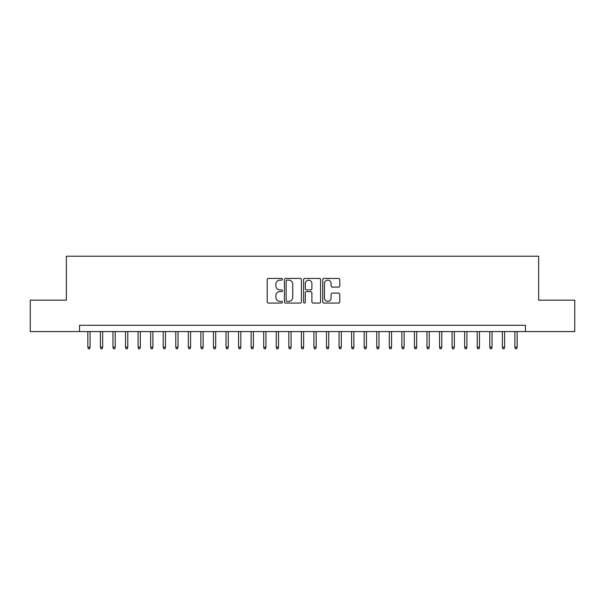 <?xml version="1.0" encoding="UTF-8"?>
<svg xmlns="http://www.w3.org/2000/svg" width="605" height="605" viewBox="0 0 605 605"><rect width="100%" height="100%" fill="white"/><g stroke="black" fill="none" stroke-linecap="round" stroke-linejoin="round"><path stroke-width="0.91" d="M282.406 279.291A0.862 0.862 0 0 0 281.544 278.429L268.438 278.429A1.233 1.233 0 0 0 267.206 279.661L267.206 301.85A1.233 1.233 0 0 0 268.438 303.082L281.544 303.082A0.862 0.862 0 0 0 282.406 302.22A0.862 0.862 0 0 0 281.544 301.358L279.843 301.358A3.948 3.948 0 0 1 275.903 297.41L275.903 295.565A3.948 3.948 0 0 1 279.843 291.618L281.544 291.618A0.862 0.862 0 0 0 282.406 290.755A0.862 0.862 0 0 0 281.544 289.893L279.843 289.893A3.948 3.948 0 0 1 275.903 285.946L275.903 284.1A3.948 3.948 0 0 1 279.843 280.153L281.544 280.153A0.862 0.862 0 0 0 282.406 279.291M338.535 287.118A1.233 1.233 0 0 0 339.768 285.885L339.768 279.661A1.233 1.233 0 0 0 338.535 278.429L323.985 278.429A1.233 1.233 0 0 0 322.752 279.661L322.752 301.85A1.233 1.233 0 0 0 323.985 303.082L338.535 303.082A1.233 1.233 0 0 0 339.768 301.85L339.768 294.332A1.233 1.233 0 0 0 338.535 293.1L332.304 293.1A1.233 1.233 0 0 0 331.071 294.332L331.071 298.061A3.297 3.297 0 0 1 327.774 301.358A3.297 3.297 0 0 1 324.477 298.061L324.477 283.45A3.297 3.297 0 0 1 327.774 280.153A3.297 3.297 0 0 1 331.071 283.45L331.071 285.885A1.233 1.233 0 0 0 332.304 287.118L338.535 287.118M79.55 331.578L30.25 331.578L30.25 300.178L66.361 300.178L66.361 256.217L538.639 256.217L538.639 300.178L574.75 300.178L574.75 331.578L525.45 331.578L525.45 325.301L79.55 325.301L79.55 331.578L525.45 331.578M301.419 279.661A1.233 1.233 0 0 0 300.186 278.429L285.643 278.429A1.233 1.233 0 0 0 284.41 279.661L284.41 301.85A1.233 1.233 0 0 0 285.643 303.082L300.186 303.082A1.233 1.233 0 0 0 301.419 301.85L301.419 279.661M304.814 278.429L319.357 278.429A1.233 1.233 0 0 1 320.589 279.661L320.589 301.85A1.233 1.233 0 0 1 319.357 303.082L313.133 303.082A1.233 1.233 0 0 1 311.9 301.85L311.9 292.85A1.233 1.233 0 0 0 310.668 291.618L306.538 291.618A1.233 1.233 0 0 0 305.306 292.85L305.306 302.22A0.862 0.862 0 0 1 304.444 303.082A0.862 0.862 0 0 1 303.581 302.22L303.581 279.661A1.233 1.233 0 0 1 304.814 278.429M286.997 280.153A0.862 0.862 0 0 0 286.135 281.015L286.135 300.496A0.862 0.862 0 0 0 286.997 301.358L288.782 301.358A3.948 3.948 0 0 0 292.729 297.41L292.729 284.1A3.948 3.948 0 0 0 288.782 280.153L286.997 280.153M311.9 283.511A3.297 3.297 0 0 0 308.603 280.213A3.297 3.297 0 0 0 305.306 283.511L305.306 288.661A1.233 1.233 0 0 0 306.538 289.893L310.668 289.893A1.233 1.233 0 0 0 311.9 288.661L311.9 283.511M90.1 347.149L89.6 348.782L88.345 348.782L87.838 347.149L90.1 347.149L90.1 331.578M87.838 347.149L87.838 331.578M102.661 347.149L102.162 348.782L100.906 348.782L100.4 347.149L102.661 347.149L102.661 331.578M100.4 347.149L100.4 331.578M115.222 347.149L114.723 348.782L113.46 348.782L112.961 347.149L115.222 347.149L115.222 331.578M112.961 347.149L112.961 331.578M127.784 347.149L127.277 348.782L126.021 348.782L125.522 347.149L127.784 347.149L127.784 331.578M125.522 347.149L125.522 331.578M140.345 347.149L139.838 348.782L138.583 348.782L138.084 347.149L140.345 347.149L140.345 331.578M138.084 347.149L138.084 331.578M152.906 347.149L152.399 348.782L151.144 348.782L150.645 347.149L152.906 347.149L152.906 331.578M150.645 347.149L150.645 331.578M165.468 347.149L164.961 348.782L163.705 348.782L163.206 347.149L165.468 347.149L165.468 331.578M163.206 347.149L163.206 331.578M178.021 347.149L177.522 348.782L176.267 348.782L175.768 347.149L178.021 347.149L178.021 331.578M175.768 347.149L175.768 331.578M190.583 347.149L190.083 348.782L188.828 348.782L188.321 347.149L190.583 347.149L190.583 331.578M188.321 347.149L188.321 331.578M203.144 347.149L202.645 348.782L201.389 348.782L200.883 347.149L203.144 347.149L203.144 331.578M200.883 347.149L200.883 331.578M215.705 347.149L215.206 348.782L213.951 348.782L213.444 347.149L215.705 347.149L215.705 331.578M213.444 347.149L213.444 331.578M228.266 347.149L227.767 348.782L226.512 348.782L226.005 347.149L228.266 347.149L228.266 331.578M226.005 347.149L226.005 331.578M240.828 347.149L240.329 348.782L239.066 348.782L238.567 347.149L240.828 347.149L240.828 331.578M238.567 347.149L238.567 331.578M253.389 347.149L252.882 348.782L251.627 348.782L251.128 347.149L253.389 347.149L253.389 331.578M251.128 347.149L251.128 331.578M265.95 347.149L265.444 348.782L264.188 348.782L263.689 347.149L265.95 347.149L265.95 331.578M263.689 347.149L263.689 331.578M278.512 347.149L278.005 348.782L276.75 348.782L276.251 347.149L278.512 347.149L278.512 331.578M276.251 347.149L276.251 331.578M291.073 347.149L290.566 348.782L289.311 348.782L288.812 347.149L291.073 347.149L291.073 331.578M288.812 347.149L288.812 331.578M303.627 347.149L303.128 348.782L301.872 348.782L301.373 347.149L303.627 347.149L303.627 331.578M301.373 347.149L301.373 331.578M316.188 347.149L315.689 348.782L314.434 348.782L313.927 347.149L316.188 347.149L316.188 331.578M313.927 347.149L313.927 331.578M328.749 347.149L328.25 348.782L326.995 348.782L326.488 347.149L328.749 347.149L328.749 331.578M326.488 347.149L326.488 331.578M341.311 347.149L340.812 348.782L339.556 348.782L339.05 347.149L341.311 347.149L341.311 331.578M339.05 347.149L339.05 331.578M353.872 347.149L353.373 348.782L352.118 348.782L351.611 347.149L353.872 347.149L353.872 331.578M351.611 347.149L351.611 331.578M366.433 347.149L365.934 348.782L364.671 348.782L364.172 347.149L366.433 347.149L366.433 331.578M364.172 347.149L364.172 331.578M378.995 347.149L378.488 348.782L377.233 348.782L376.733 347.149L378.995 347.149L378.995 331.578M376.733 347.149L376.733 331.578M391.556 347.149L391.049 348.782L389.794 348.782L389.295 347.149L391.556 347.149L391.556 331.578M389.295 347.149L389.295 331.578M404.117 347.149L403.611 348.782L402.355 348.782L401.856 347.149L404.117 347.149L404.117 331.578M401.856 347.149L401.856 331.578M416.679 347.149L416.172 348.782L414.917 348.782L414.417 347.149L416.679 347.149L416.679 331.578M414.417 347.149L414.417 331.578M429.232 347.149L428.733 348.782L427.478 348.782L426.979 347.149L429.232 347.149L429.232 331.578M426.979 347.149L426.979 331.578M441.794 347.149L441.295 348.782L440.039 348.782L439.533 347.149L441.794 347.149L441.794 331.578M439.533 347.149L439.533 331.578M454.355 347.149L453.856 348.782L452.601 348.782L452.094 347.149L454.355 347.149L454.355 331.578M452.094 347.149L452.094 331.578M466.916 347.149L466.417 348.782L465.162 348.782L464.655 347.149L466.916 347.149L466.916 331.578M464.655 347.149L464.655 331.578M479.478 347.149L478.978 348.782L477.723 348.782L477.216 347.149L479.478 347.149L479.478 331.578M477.216 347.149L477.216 331.578M492.039 347.149L491.54 348.782L490.277 348.782L489.778 347.149L492.039 347.149L492.039 331.578M489.778 347.149L489.778 331.578M504.6 347.149L504.094 348.782L502.838 348.782L502.339 347.149L504.6 347.149L504.6 331.578M502.339 347.149L502.339 331.578M517.162 347.149L516.655 348.782L515.399 348.782L514.9 347.149L517.162 347.149L517.162 331.578M514.9 347.149L514.9 331.578"/></g></svg>
